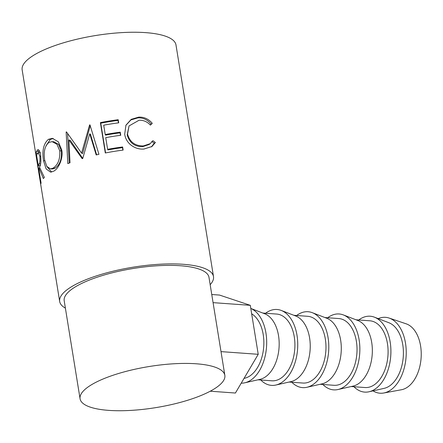 <?xml version="1.0" encoding="UTF-8"?>
<svg xmlns="http://www.w3.org/2000/svg" width="443" height="443" viewBox="0 0 443 443"><rect width="100%" height="100%" fill="white"/><g stroke="black" fill="none" stroke-linecap="round" stroke-linejoin="round"><path stroke-width="0.66" d="M373.006 390.87A38.043 23.374 -85.9 0 0 383.727 393.007L401.441 389.746A33.458 20.561 -85.9 0 0 420.59 345.933A33.458 20.561 -85.9 0 0 406.203 323.839L389.137 318.068A38.043 23.374 -85.9 0 0 378.222 318.639M383.727 393.007A38.043 23.374 -85.9 0 0 405.5 343.187A38.043 23.374 -85.9 0 0 389.137 318.068M353.935 386.733A38.043 23.374 -85.9 0 0 369.019 391.773L384.147 388.35A33.458 20.561 -85.9 0 0 402.759 344.643A33.458 20.561 -85.9 0 0 388.888 322.737L374.413 317.171A38.043 23.374 -85.9 0 0 358.758 319.99M369.019 391.773A38.043 23.374 -85.9 0 0 390.178 342.085A38.043 23.374 -85.9 0 0 374.413 317.171M356.011 319.791L369.85 320.793A33.458 20.561 94.1 0 1 387.437 343.535A33.458 20.561 94.1 0 1 365.026 387.536L351.188 386.534M322.881 384.491A38.043 23.374 -85.9 0 0 337.965 389.53L353.093 386.102A33.458 20.561 -85.9 0 0 371.699 342.4A33.458 20.561 -85.9 0 0 357.833 320.494L343.353 314.929A38.043 23.374 -85.9 0 0 327.698 317.747M337.965 389.53A38.043 23.374 -85.9 0 0 359.123 339.836A38.043 23.374 -85.9 0 0 343.353 314.929M324.952 317.548L338.795 318.55A33.458 20.561 94.1 0 1 356.382 341.293A33.458 20.561 94.1 0 1 333.972 385.294L320.128 384.291M291.821 382.243A38.043 23.374 -85.9 0 0 306.905 387.282L322.033 383.86A33.458 20.561 -85.9 0 0 340.645 340.158A33.458 20.561 -85.9 0 0 326.773 318.251L312.298 312.686A38.043 23.374 -85.9 0 0 296.644 315.505M306.905 387.282A38.043 23.374 -85.9 0 0 328.064 337.594A38.043 23.374 -85.9 0 0 312.298 312.686M293.897 315.305L307.735 316.308A33.458 20.561 94.1 0 1 325.328 339.05A33.458 20.561 94.1 0 1 302.918 383.045L289.074 382.049M260.766 380A38.043 23.374 -85.9 0 0 275.851 385.039L290.979 381.617A33.458 20.561 -85.9 0 0 309.591 337.909A33.458 20.561 -85.9 0 0 295.719 316.003L281.239 310.443A38.043 23.374 -85.9 0 0 265.59 313.256M275.851 385.039A38.043 23.374 -85.9 0 0 297.009 335.351A38.043 23.374 -85.9 0 0 281.239 310.443M262.837 313.063L276.681 314.059A33.458 20.561 94.1 0 1 294.268 336.807A33.458 20.561 94.1 0 1 271.858 380.803L258.014 379.801M244.791 382.796L259.919 379.374A33.458 20.561 -85.9 0 0 278.531 335.667A33.458 20.561 -85.9 0 0 264.665 313.76L250.799 308.433A38.043 23.374 -85.9 0 1 265.95 333.103A38.043 23.374 -85.9 0 1 244.791 382.796A38.043 23.374 -85.9 0 1 241.219 383.162M251.668 313.799A33.458 20.561 94.1 0 1 263.214 334.559A33.458 20.561 94.1 0 1 244.043 378.377M213.498 276.576L175.976 44.92A77.918 22.122 -9.2 0 0 145.636 32.632A77.918 22.122 -9.2 0 0 63.266 42.877A77.918 22.122 -9.2 0 0 22.15 69.833L59.672 301.495A77.918 22.122 -9.2 0 1 100.788 274.533A77.918 22.122 -9.2 0 1 183.158 264.288A77.918 22.122 -9.2 0 1 213.498 276.576A77.918 22.122 -9.2 0 1 210.17 284.688M38.12 149.601L37.766 149.634C38.912 149.424 39.87 151.312 40.64 155.299C41.166 161.496 40.773 165.422 39.46 167.089L44.366 177.416A77.918 22.122 -9.2 0 0 43.386 178.546L39.001 168.168A77.918 22.122 -9.2 0 0 38.79 168.872L41.061 182.887A77.918 22.122 -9.2 0 0 40.889 183.74L35.972 153.372A77.918 22.122 -9.2 0 1 36.487 151.456L37.948 149.59M48.431 139.329L52.39 138.343L58.354 141.826L61.743 149.911C63.393 158.328 58.675 168.611 53.741 171.17L50.602 172.15L46.127 168.921L43.536 160.787C41.919 150.758 43.552 143.604 48.431 139.329L50.325 139.407L53.243 138.471M82.182 158.66A77.918 22.122 -9.2 0 1 82.752 158.489L89.752 133.78L96.186 154.939A77.918 22.122 -9.2 0 1 98.944 154.308L89.973 124.876A77.918 22.122 -9.2 0 0 89.58 124.97L81.567 153.128L66.472 131.881A77.918 22.122 -9.2 0 0 66.145 132.003L67.812 163.617A77.918 22.122 -9.2 0 1 70.022 162.758L68.886 139.971L82.182 158.66M100.389 122.611A77.918 22.122 -9.2 0 1 118.215 119.715L118.718 122.833A77.918 22.122 -9.2 0 0 103.712 125.186L105.224 134.534A77.918 22.122 -9.2 0 1 120.23 132.175L120.74 135.292A77.918 22.122 -9.2 0 0 105.727 137.646L107.621 149.324A77.918 22.122 -9.2 0 1 122.628 146.971L123.132 150.083A77.918 22.122 -9.2 0 0 105.307 152.979L100.389 122.611L100.76 123.204A75.626 21.469 -9.2 0 1 118.059 120.396L118.458 122.866M152.265 123.304L150.387 125.103C147.203 121.675 143.421 120.059 139.036 120.252L129.046 125.923L127.54 134.14C129.788 142.053 135.071 145.985 143.382 145.941L150.188 143.682L152.907 140.675L155.377 142.508L151.988 146.495L143.909 149.053C138.969 149.402 134.478 147.934 130.419 144.645C127.224 141.799 125.314 138.327 124.693 134.235L125.945 125.175L131.222 119.344L138.698 117.129C144.053 116.902 148.577 118.957 152.265 123.304L150.232 124.937M65.392 308.14A77.918 22.122 -9.2 0 1 59.672 301.495M108.629 410.368A73.333 20.821 -9.2 0 1 80.072 398.8A73.333 20.821 -9.2 0 1 118.768 373.432A73.333 20.821 -9.2 0 1 196.299 363.786A73.333 20.821 -9.2 0 1 224.85 375.354A73.333 20.821 -9.2 0 1 186.154 400.727A73.333 20.821 -9.2 0 1 108.629 410.368M80.072 398.8L64.196 300.758A73.333 20.821 -9.2 0 1 102.892 275.385A73.333 20.821 -9.2 0 1 180.417 265.745A73.333 20.821 -9.2 0 1 208.974 277.312L224.85 375.354M129.046 125.923L127.185 134.844C129.406 142.757 134.55 146.705 142.618 146.672L149.103 144.507L150.188 143.682M127.54 134.14L127.185 134.844M143.382 145.941L142.618 146.672M151.838 141.411L154.247 143.244L151.395 146.899M155.377 142.508L154.247 143.244M125.834 125.402L130.912 119.92L137.939 117.866C143.133 117.639 147.536 119.699 151.135 124.04M138.698 117.129L137.939 117.866M118.215 119.715L118.059 120.396M105.224 134.534L105.512 135.143A75.626 21.469 -9.2 0 1 120.075 132.856L120.474 135.325M120.23 132.175L120.075 132.856M107.621 149.324L107.904 149.939A75.626 21.469 -9.2 0 1 122.473 147.652L122.872 150.116M122.628 146.971L122.473 147.652M105.572 152.924L100.76 123.204M82.769 158.433L70.221 140.304L68.886 139.971M96.629 154.834L90.472 134.301L89.752 133.78M81.567 153.128L82.608 153.56L90.267 125.496L89.58 124.97M66.627 132.114L66.145 132.003M69.235 163.063L67.585 133.498M51.67 172.034L47.351 167.138M43.536 160.787L44.765 160.743M46.1 145.692L50.325 139.407M50.53 168.905L52.551 168.944L55.065 168.174C59.811 164.94 61.915 159.22 61.372 151.002L58.592 144.39L53.836 141.771L52.13 141.649L49.012 142.397C44.876 145.83 43.408 151.644 44.605 159.851L46.781 166.369L50.53 168.905L53.177 168.091C58.066 164.779 60.254 159.015 59.739 150.792L56.948 144.246L52.13 141.649M55.065 168.174L53.177 168.091M61.372 151.002L59.739 150.792M38.281 152.785A75.626 21.469 -9.2 0 1 38.735 151.201L39.095 150.454M39.001 168.168L39.848 168.069M35.972 153.372L37.771 153.123M39.853 156.207L38.264 152.791L37.334 153.815A77.918 22.122 -9.2 0 0 36.642 155.637L38.286 165.754L38.956 164.026C39.876 163.118 40.175 160.51 39.853 156.207L40.762 156.141M38.286 165.754L40.54 165.472M210.242 391.208L235.41 393.03L258.225 354.306L250.295 305.327L219.54 295.071L211.76 294.512M221.007 351.615L258.225 354.306M213.077 302.641L250.295 305.327M36.487 151.456L38.735 151.201M38.956 164.026L40.59 163.855M38.264 152.791L40.463 152.602"/></g></svg>
